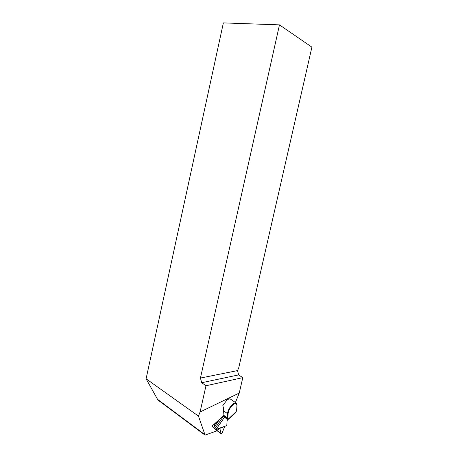 <?xml version="1.0" encoding="UTF-8"?>
<svg xmlns="http://www.w3.org/2000/svg" width="458" height="458" viewBox="0 0 458 458"><rect width="100%" height="100%" fill="white"/><g stroke="black" fill="none" stroke-linecap="round" stroke-linejoin="round"><path stroke-width="0.69" d="M224.46 417.244L216.13 429.364L226.819 425.579L227.059 420.799M216.079 429.644L219.348 428.488L217.413 431.058L217.069 430.812M217.413 431.058L217.086 430.789M227.907 419.322L227.071 420.782M224.775 426.306L222.199 432.816L221.111 433.703L219.829 428.316L224.712 426.587M219.348 428.488L219.829 428.316M216.13 429.364L215.569 429.421M219.371 419.488L218.935 420.284L218.684 420.106M213.72 427.658L214.848 424.6L216.256 422.551L218.935 420.284L213.806 427.732M223.321 415.91L211.968 426.186L217.081 430.806L205.087 435.1L198.457 416.099L200.083 411.982L239.265 393.044L235.418 402.502M236.196 403.034L230.288 398.992C229.406 398.603 228.199 399.067 226.67 400.378L222.823 405.622L223.647 408.685L223.098 414.845L227.305 417.833L227.517 413.591L223.286 410.614M239.265 393.044L242.792 377.638L205.98 385.75L200.083 411.982M205.98 385.75L201.703 382.716L200.444 378.05L279.477 24.869L311.909 47.14L238.761 367.694L237.559 370.596L238.618 374.907L201.703 382.716M198.457 416.099L146.091 378.8L223.372 22.9L279.477 24.869M242.792 377.638L238.618 374.907M146.091 378.8L157.89 399.954M200.444 378.05L237.559 370.596M202.631 433.365L205.087 435.1M225.828 418.211L224.002 416.912L227.643 419.047L223.361 415.973M223.447 416.07L223.098 414.845M223.172 416.145L224.002 416.912M227.798 419.19L228.393 419.259L235.715 412.538M235.618 412.629L236.671 409.761L236.935 405.536C236.855 402.977 235.481 402.765 232.807 404.901C230.082 407.626 228.508 410.517 228.09 413.574L227.872 417.81L228.336 419.064L236.208 411.57M227.821 419.27L225.931 418.269M228.387 419.259L227.895 419.316M220.905 433.291L217.567 430.852M218.712 420.553L218.42 420.341M214.848 424.6L214.224 424.148M223.372 416.333L214.899 428.654M204.869 434.653L157.02 398.947M228.09 413.574L227.517 413.591C227.958 410.362 229.624 407.299 232.515 404.414C234.164 402.977 235.418 402.536 236.276 403.092L236.935 405.536M228.181 418.927L227.643 419.047L227.305 417.833L227.872 417.81M237.032 405.341L236.671 409.761M236.7 409.383L236.259 411.439M221.111 433.703L217.447 431.018M202.946 433.6L157.804 399.897M236.082 411.971L235.744 412.509"/></g></svg>
